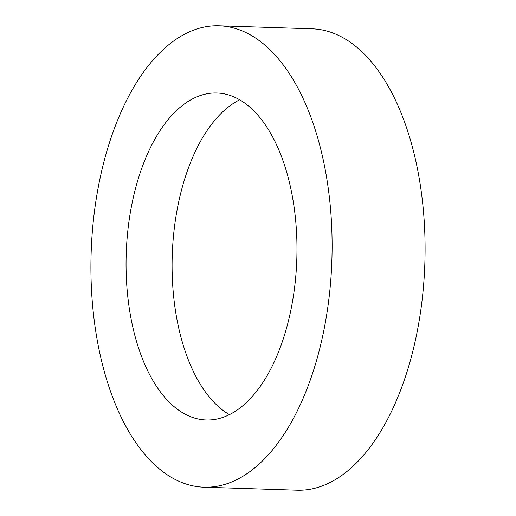 <?xml version="1.0" encoding="UTF-8"?>
<svg xmlns="http://www.w3.org/2000/svg" width="516" height="516" viewBox="0 0 516 516"><rect width="100%" height="100%" fill="white"/><g stroke="black" fill="none" stroke-linecap="round" stroke-linejoin="round"><path stroke-width="0.77" d="M217.126 486.259A230.82 120.428 91.9 0 1 204.046 487.194A230.82 120.428 91.9 0 1 90.919 265.114A230.82 120.428 91.9 0 1 205.897 26.735A230.82 120.428 91.9 0 1 218.971 25.8A230.82 120.428 91.9 0 1 332.104 247.874A230.82 120.428 91.9 0 1 217.126 486.259M218.971 25.8L311.954 28.806A230.82 120.428 91.9 0 1 425.081 250.886A230.82 120.428 91.9 0 1 310.103 489.265A230.82 120.428 91.9 0 1 297.029 490.2L204.046 487.194M207.529 93.673A163.572 85.34 91.9 0 1 216.797 93.009A163.572 85.34 91.9 0 1 296.971 250.389A163.572 85.34 91.9 0 1 215.488 419.321A163.572 85.34 91.9 0 1 206.219 419.979A163.572 85.34 91.9 0 1 126.052 262.605A163.572 85.34 91.9 0 1 207.529 93.673M229.433 414.664A163.572 85.34 91.9 0 1 172.247 255.226A163.572 85.34 91.9 0 1 239.618 99.82"/></g></svg>

